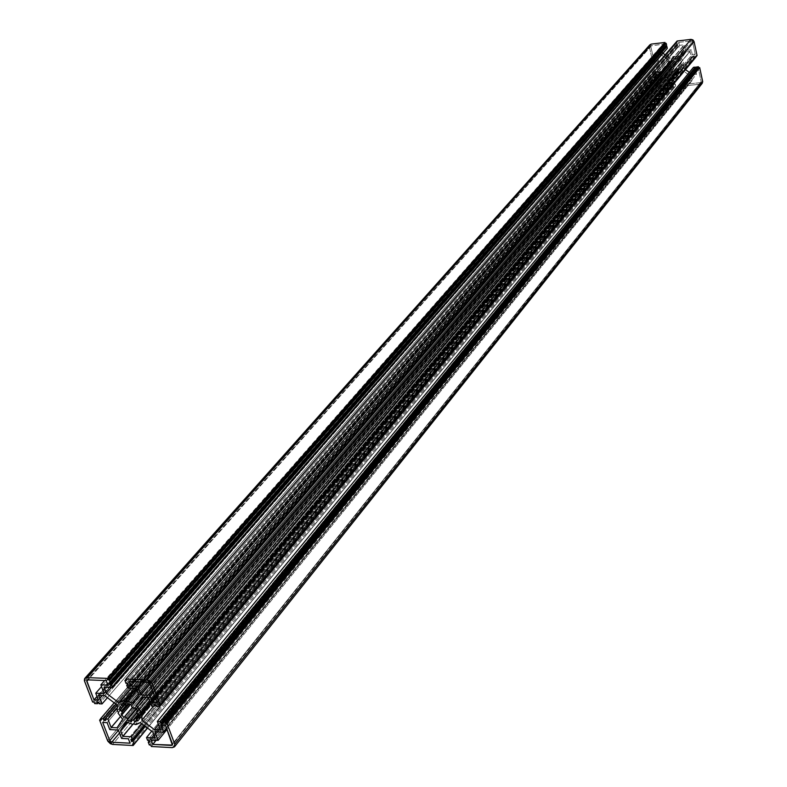 <?xml version="1.0" encoding="UTF-8"?>
<svg xmlns="http://www.w3.org/2000/svg" width="787" height="787" viewBox="0 0 787 787"><rect width="100%" height="100%" fill="white"/><g stroke="black" fill="none" stroke-linecap="round" stroke-linejoin="round"><path stroke-width="0.59" stroke-dasharray="3.94 2.95" d="M670.937 64.691L127.966 705.142L670.937 64.691L671.222 65.596L670.15 65.931L671.655 68.194L672.452 67.446L132.747 707.336L672.452 67.446L674.036 68.597L136.131 708.556L674.036 68.597L672.452 67.446L671.655 68.194L132.58 707.218L671.655 68.194L670.15 65.931L121.011 713.907L670.15 65.931L671.222 65.596L130.445 704.375L671.222 65.596L670.937 64.691M126.54 704.975L670.819 63.767L669.648 63.678L124.917 704.375L669.648 63.678L670.111 61.199L669.648 63.678L670.819 63.767L126.54 704.975M119.821 706.982L670.111 61.199L671.193 61.73L124.838 704.227L672.196 60.284L671.193 61.73L670.111 61.199L119.821 706.982M124.68 703.952L672.196 60.284L124.68 703.952M121.316 704.68L671.35 59.419L672.196 60.284L671.35 59.419L121.316 704.68M673.505 58.159L671.35 59.419L673.505 58.159L124.336 703.342L673.505 58.159L673.967 59.251L673.505 58.159M125.3 705.054L673.967 59.251L125.3 705.054M675.807 59.045L673.967 59.251L675.807 59.045L675.767 57.894L127.76 703.489L675.767 57.894L678.364 58.612L675.767 57.894L675.807 59.045L129.186 703.883L675.807 59.045M131.931 705.132L678.364 58.612L131.488 706.519L677.922 59.625L679.515 60.776L677.922 59.625L678.364 58.612L131.931 705.132M134.213 708.575L679.515 60.776L134.213 708.575M135.275 707.661L680.312 60.028L135.275 707.661M681.827 62.291L680.312 60.028L681.827 62.291L138.138 711.33L681.827 62.291L680.745 62.626L681.827 62.291M137.548 710.376L680.745 62.626L137.548 710.376M681.149 64.475L680.745 62.626L681.149 64.475L682.319 64.554L139.427 714.744L682.319 64.554L681.857 67.043L682.319 64.554L681.149 64.475L137.607 714.36L681.149 64.475M139.289 718.275L681.857 67.043L680.775 66.501L139.447 714.891L680.775 66.501L679.752 67.948L680.775 66.501L681.857 67.043L139.289 718.275M137.115 718.078L679.752 67.948L137.115 718.078M137.774 720.567L680.607 68.813L679.752 67.948L680.607 68.813L137.774 720.567M678.443 70.063L680.607 68.813L678.443 70.063L136.702 719.525L678.443 70.063L677.991 68.971L678.443 70.063M138.482 714.547L677.991 68.971L138.482 714.547M676.151 69.177L677.991 68.971L676.151 69.177L676.19 70.318L131.331 721.709L676.19 70.318L673.603 69.6L676.19 70.318L676.151 69.177L137.115 712.737L676.151 69.177M136.495 708.969L674.036 68.597L136.495 708.969M659.693 86.078L660.883 86.954L119.496 733.002L660.883 86.954L659.752 86.275L656.958 73.939L102.694 722.446L656.958 73.939L659.899 73.614L107.111 722.663L659.899 73.614L660.932 78.228L109.786 729.598L660.932 78.228L666.628 77.598L118.355 730.031L666.628 77.598L667.878 83.186L121.582 738.422L667.878 83.186L672.393 82.694L128.389 738.777L672.393 82.694L673.052 85.626L130.081 743.194L673.052 85.626L660.883 86.954L673.052 85.626L672.393 82.694L667.878 83.186L666.628 77.598L660.932 78.228L659.899 73.614L656.958 73.939L659.693 86.078L118.453 730.297L659.693 86.078M700.381 82.655L172.451 744.01L701.158 81.563L700.381 82.655L688.054 84.002L156.151 740.242L688.054 84.002L687.415 81.051L151.094 739.977L687.415 81.051L692.078 80.54L167.011 729.421L692.078 80.54L690.829 74.814L154.931 731.723L690.829 74.814L696.505 74.185L166.618 728.369L696.505 74.185L695.511 69.63L160.991 725.27L695.511 69.63L698.512 69.295L165.545 725.496L698.512 69.295L701.158 81.563L698.512 69.295L695.511 69.63L696.505 74.185L690.829 74.814L692.078 80.54L687.415 81.051L688.054 84.002L700.381 82.655L172.501 744.148L700.381 82.655M692.56 41.76L691.34 40.875L147.867 682.103L691.34 40.875L692.501 41.563L695.246 54.165L157.006 702.575L695.246 54.165L692.235 54.51L155.541 698.649L692.235 54.51L691.222 49.817L152.894 691.527L691.222 49.817L685.428 50.496L150.101 684.051L685.428 50.496L684.188 44.8L141.414 681.867L684.188 44.8L679.594 45.341L134.459 681.611L679.594 45.341L678.945 42.35L128.999 681.414L678.945 42.35L691.34 40.875L678.945 42.35L679.594 45.341L684.188 44.8L685.428 50.496L691.222 49.817L692.235 54.51L695.246 54.165L692.56 41.76L149.973 683.696L692.56 41.76M651.606 45.597L88.055 679.899L651.095 45.823L663.844 44.141L106.127 680.568L663.844 44.141L664.503 47.122L107.858 685.103L664.503 47.122L659.86 47.673L104.641 680.509L659.86 47.673L661.149 53.427L104.199 693.554L661.149 53.427L655.532 54.087L101.533 686.608L655.532 54.087L656.545 58.632L98.395 700.086L656.545 58.632L653.603 58.976L96.988 696.436L653.603 58.976L650.839 46.699L653.603 58.976L656.545 58.632L655.532 54.087L661.149 53.427L659.86 47.673L664.503 47.122L663.844 44.141L651.606 45.597L87.682 679.879L651.606 45.597M701.178 84.042L686.894 85.635L686.677 84.652L685.693 84.76L685.28 82.891L686.274 82.783L686.008 81.602L685.024 81.71L684.611 79.841L690.258 79.221L689.402 75.277L682.083 69.954L679.437 71.627L677.558 71.302L677.027 72.07L672.698 71.007L668.055 77.638L127.179 722.505L668.055 77.638L672.698 71.007L126.117 721.895L672.698 71.007L677.027 72.07L677.558 71.302L133.662 723.469L677.558 71.302L678.404 71.912L135.108 724.561L678.404 71.912L682.083 69.954L140.312 722.574L682.083 69.954L689.402 75.277L152.835 732.048L689.402 75.277L690.258 79.221L155.069 737.999L690.258 79.221L684.611 79.841L151.704 731.192L684.611 79.841L685.024 81.71L147.562 740.37L685.024 81.71L686.008 81.602L149.068 740.449L686.008 81.602L686.274 82.783L149.737 742.22L686.274 82.783L685.28 82.891L149.245 740.911L685.28 82.891L685.693 84.76L149.294 744.945L685.693 84.76L686.677 84.652L150.799 745.033L686.677 84.652L686.894 85.635L151.36 746.509L686.894 85.635L700.696 84.14L172.314 747.64L700.696 84.14L702.24 83.314M162.575 723.145L696.79 67.957L696.574 66.964L696.79 67.957L162.575 723.145M695.659 68.085L696.79 67.957L695.659 68.085M160.499 729.952L694.705 72.965L693.485 67.318L694.705 72.965L160.499 729.952M158.521 724.66L690.72 73.407L694.705 72.965L690.72 73.407L158.521 724.66M153.544 706.146L683.401 68.085L685.516 69.63L683.401 68.085L684.041 63.914L150.681 703.706L684.041 63.914L683.195 63.294L684.1 65.006L683.401 68.085L153.544 706.146M689.323 72.384L690.72 73.407L689.323 72.384M149.953 701.768L683.195 63.294L149.904 701.62L683.736 62.527L681.335 58.681L143.854 697.252L681.335 58.681L686.057 51.962L142.26 697.184L686.057 51.962L690.051 51.489L148.33 697.43L690.051 51.489L691.281 57.176L151.566 706.057L691.281 57.176L693.18 56.959L155.649 704.749L693.18 56.959L692.963 55.966L153.888 704.68L692.963 55.966L694.164 55.828L155.718 704.749L694.164 55.828L694.38 56.821L156.279 706.264L694.38 56.821L696.279 56.605L694.38 56.821L694.164 55.828L692.963 55.966L693.18 56.959L691.281 57.176L690.051 51.489L686.057 51.962L681.335 58.681L683.332 61.475L683.195 63.294L149.953 701.768M696.249 56.477L696.062 55.602L158.62 704.877L696.062 55.602L697.066 55.493L696.062 55.602L696.249 56.477M126.441 680.568L677.341 42.026L677.115 41.022L677.341 42.026L126.441 680.568M125.969 679.309L676.338 42.144L677.341 42.026L676.338 42.144L125.969 679.309M126.018 683.401L676.761 44.042L676.338 42.144L676.761 44.042L126.018 683.401M127.533 683.45L677.755 43.924L676.761 44.042L677.755 43.924L127.533 683.45M128.222 685.28L678.02 45.125L677.755 43.924L678.02 45.125L128.222 685.28M127.75 684.021L677.017 45.243L678.02 45.125L677.017 45.243L127.75 684.021M127.799 688.104L677.44 47.131L677.017 45.243L677.44 47.131L127.799 688.104M136.426 688.438L683.116 46.463L677.44 47.131L683.116 46.463L136.426 688.438M138.709 694.508L683.992 50.457L683.116 46.463L683.992 50.457L138.709 694.508M133.003 703.273L679.279 57.185L683.992 50.457L679.279 57.185L674.931 56.133L136.456 688.507L674.931 56.133L674.39 56.91L674.931 56.133L676.043 56.182L679.279 57.185L133.003 703.273M125.408 701.719L674.39 56.91L673.544 56.3L134.42 688.359L673.544 56.3L669.875 58.277L131.114 688.231L669.875 58.277L665.172 54.854L669.875 58.277L672.511 56.585L674.39 56.91L125.408 701.719M663.008 53.29L662.556 52.965L111.242 687.464L662.556 52.965L661.67 48.991L103.953 687.179L661.67 48.991L667.307 48.332L661.67 48.991L663.008 53.29M665.822 46.167L665.635 45.361L109.177 682.762L665.635 45.361L666.628 45.243L665.635 45.361L665.822 46.167M649.344 45.902L649.373 46.876L84.563 681.247L649.373 46.876L652.462 60.629L92.62 702.043L652.462 60.629L653.446 60.51L652.462 60.629L649.373 46.876L649.865 44.82M94.096 702.102L653.446 60.51L94.096 702.102M94.666 703.598L653.663 61.504L653.446 60.51L653.663 61.504L94.666 703.598M98.68 702.329L655.532 61.288L653.663 61.504L655.532 61.288L98.68 702.329M96.899 702.23L655.305 60.304L655.532 61.288L655.305 60.304L96.899 702.23M98.67 702.299L656.486 60.166L655.305 60.304L656.486 60.166L98.67 702.299M99.251 703.794L656.712 61.15L656.486 60.166L656.712 61.15L99.251 703.794M107.435 697.705L658.571 60.933L656.712 61.15L658.571 60.933L107.435 697.705M98.769 695.403L657.312 55.297L658.571 60.933L657.312 55.297L98.769 695.403M104.71 695.639L661.257 54.844L657.312 55.297L661.257 54.844L104.71 695.639M117.204 705.103L668.566 60.146L661.257 54.844L668.566 60.146L667.947 64.318L117.243 711.035L667.947 64.318L668.793 64.937L667.878 63.235L668.566 60.146L117.204 705.103M118.68 712.127L668.793 64.937L118.04 713.12L668.252 65.705L670.642 69.522L122.615 719.249L670.642 69.522L666.009 76.152L117.056 727.788L666.009 76.152L662.074 76.585L120.273 716.711L662.074 76.585L660.824 70.987L116.781 708.654L660.824 70.987L658.965 71.204L117.037 704.965L658.965 71.204L659.181 72.178L105.665 720.42L659.181 72.178L658.001 72.315L117.037 704.965L658.001 72.315L657.784 71.332L115.935 704.129L657.784 71.332L655.925 71.538L114.184 702.811L655.925 71.538L656.142 72.522L101.1 720.203L656.142 72.522L655.158 72.63L100.628 718.974L655.158 72.63L658.227 86.245L107.544 740.557L658.227 86.245L661.218 88.419L112.63 744.404L661.218 88.419L674.852 86.944L147.533 728.034L674.852 86.944L674.636 85.96L674.852 86.944L660.726 88.419L658.935 87.554L658.227 86.245L655.158 72.63L656.142 72.522L655.925 71.538L657.784 71.332L658.001 72.315L659.181 72.178L658.965 71.204L660.824 70.987L662.074 76.585L666.009 76.152L670.642 69.522L668.655 66.747L668.793 64.937L118.68 712.127M132.59 744.049L674.636 85.96L132.59 744.049M147.395 727.936L675.62 85.852L674.636 85.96L675.62 85.852L147.395 727.936M145.339 726.381L675.207 83.993L675.62 85.852L675.207 83.993L145.339 726.381M144.395 725.663L674.223 84.101L675.207 83.993L674.223 84.101L144.395 725.663M130.849 739.485L673.957 82.92L674.223 84.101L673.957 82.92L130.849 739.485M144.041 725.398L674.951 82.812L673.957 82.92L674.951 82.812L144.041 725.398M141.975 723.833L674.538 80.943L674.951 82.812L674.538 80.943L141.975 723.833M132.737 724.414L668.92 81.563L674.538 80.943L668.92 81.563L132.737 724.414M668.055 77.638L668.92 81.563L668.055 77.638M677.027 72.07L133.77 723.548L677.027 72.07M671.882 60.619L122.408 706.559M680.116 67.564L136.741 718.61M700.991 82.33L172.363 745.082M651.036 45.882L86.885 680.175"/><path stroke-width="1.18" d="M121.916 712.274L121.513 710.897L126.54 704.975L121.513 710.897L119.713 710.504L121.513 710.897L121.916 712.274L127.966 705.142L121.916 712.274L122.575 713.671L130.445 704.375L122.575 713.671L121.916 712.274M132.747 707.336L123.854 717.547L132.58 707.218L123.854 717.547L121.011 713.907L122.575 713.671L121.011 713.907L123.854 717.547L132.747 707.336M124.917 704.375L119.713 710.504L119.821 706.982L121.611 708.015L119.821 706.982L119.713 710.504L124.917 704.375M124.838 704.227L121.611 708.015L124.68 703.952L122.831 706.136L121.316 704.68L124.336 703.342L125.3 705.054L128.084 705.172L129.186 703.883L128.084 705.172L127.76 703.489L128.084 705.172L125.3 705.054L124.336 703.342L122.674 703.814L121.316 704.68L122.831 706.136L121.611 708.015L124.838 704.227M127.76 703.489L131.931 705.132L131.488 706.519L131.931 705.132L127.76 703.489M131.488 706.519L134.213 708.575L135.275 707.661L138.138 711.33L136.554 711.566L137.548 710.376L136.554 711.566L137.607 714.36L139.427 714.744L137.607 714.36L136.554 711.566L138.138 711.33L135.275 707.661L134.213 708.575L131.488 706.519M139.427 714.744L139.289 718.275L137.489 717.232L139.289 718.275L139.427 714.744M139.447 714.891L136.259 719.102L137.115 718.078L136.259 719.102L137.774 720.567L134.734 721.876L136.702 719.525L134.734 721.876L133.78 720.174L138.482 714.547L133.78 720.174L130.996 720.046L137.115 712.737L130.996 720.046L131.331 721.709L130.996 720.046L133.78 720.174L134.734 721.876L137.774 720.567L136.259 719.102L139.447 714.891M127.179 720.056L136.495 708.969L127.179 720.056L127.612 718.698L127.179 720.056L131.331 721.709L127.179 720.056M136.131 708.556L127.612 718.698L124.897 716.642L127.612 718.698L136.131 708.556M109.747 740.665L118.453 730.297L109.747 740.665L102.694 722.446L109.747 740.665L111.774 742.21L130.081 743.194L128.389 738.777L121.582 738.422L118.355 730.031L109.786 729.598L107.111 722.663L102.694 722.446L107.111 722.663L109.786 729.598L118.355 730.031L121.582 738.422L128.389 738.777L130.081 743.194L111.774 742.21L109.747 740.665M119.496 733.002L111.774 742.21L119.496 733.002M171.487 745.417L172.501 744.148L171.487 745.417L152.767 744.413L172.363 745.082L165.545 725.496L160.991 725.27L163.558 732.156L154.931 731.723L158.167 740.341L151.094 739.977L152.767 744.413L156.151 740.242L152.767 744.413L151.094 739.977L158.167 740.341L167.011 729.421L158.167 740.341L154.931 731.723L163.558 732.156L166.618 728.369L163.558 732.156L160.991 725.27L165.545 725.496L172.451 744.01L172.402 745.043L171.487 745.417M147.867 682.103L149.973 683.696L157.006 702.575L149.973 683.696L148.812 682.398L128.999 681.414L130.721 685.969L137.695 686.234L140.942 694.891L149.766 695.255L152.432 702.378L157.006 702.575L152.432 702.378L155.541 698.649L152.432 702.378L149.766 695.255L152.894 691.527L149.766 695.255L140.942 694.891L150.101 684.051L140.942 694.891L137.695 686.234L141.414 681.867L137.695 686.234L130.721 685.969L134.459 681.611L130.721 685.969L128.999 681.414L147.867 682.103M86.777 681.335L86.885 680.175L87.682 679.879L106.127 680.568L87.682 679.879L86.708 680.509L93.968 699.899L98.395 700.086L95.739 693.209L104.199 693.554L100.854 684.828L107.858 685.103L106.127 680.568L107.858 685.103L100.854 684.828L104.641 680.509L100.854 684.828L104.199 693.554L95.739 693.209L101.533 686.608L95.739 693.209L98.395 700.086L93.968 699.899L96.988 696.436L93.968 699.899L86.777 681.335L88.055 679.899L86.777 681.335M140.312 722.574L135.108 724.561L133.662 723.469L135.108 724.561L136.633 724.384L140.312 722.574L152.835 732.048L140.312 722.574M155.069 737.999L152.835 732.048L155.069 737.999L146.5 737.557L155.069 737.999M151.704 731.192L146.5 737.557L151.704 731.192M147.562 740.37L146.5 737.557L147.562 740.37L149.068 740.449L147.562 740.37M149.737 742.22L149.068 740.449L149.737 742.22L148.241 742.141L149.737 742.22M149.245 740.911L148.241 742.141L149.245 740.911M149.294 744.945L148.241 742.141L149.294 744.945L150.799 745.033L149.294 744.945M151.36 746.509L150.799 745.033L151.36 746.509L172.314 747.64L151.36 746.509M174.734 744.138L174.517 746.814L172.314 747.64L174.596 746.706L174.734 744.138L702.653 81.405L174.734 744.138L166.992 723.351L174.734 744.138M174.517 746.804L702.24 83.314L702.653 81.405L699.692 67.633L166.992 723.351L165.467 723.283L698.689 67.751L699.692 67.633L166.992 723.351L165.467 723.283L164.916 721.777L698.472 66.757L698.689 67.751L165.467 723.283L164.916 721.777L162.024 721.64L696.574 66.964L698.472 66.757L164.916 721.777L162.024 721.64L162.575 723.145L160.755 723.056L695.659 68.085L160.755 723.056L160.194 721.551L695.374 67.102L695.59 68.095L695.374 67.102L160.194 721.551L157.311 721.413L693.485 67.318L695.374 67.102L693.485 67.318L157.311 721.413L160.499 729.952L154.449 729.647L158.521 724.66L154.449 729.647L141.906 720.164L153.544 706.146L141.906 720.164L141.926 714.212L141.906 720.164L154.449 729.647L160.499 729.952L157.311 721.413L160.194 721.551L160.755 723.056L162.575 723.145L162.024 721.64L696.574 66.964L698.472 66.757L698.689 67.751L699.692 67.633L702.712 81.887L701.178 84.042M685.516 69.63L689.323 72.384L685.516 69.63M150.681 703.706L141.926 714.212L140.47 713.12L149.953 701.768L140.47 713.12L141.129 712.117L140.47 713.12L141.926 714.212L150.681 703.706M149.904 701.62L141.129 712.117L149.904 701.62M136.535 705.939L141.129 712.117L136.535 705.939L143.854 697.252L136.535 705.939L142.26 697.184L136.535 705.939M148.33 697.43L142.26 697.184L148.33 697.43L151.566 706.057L148.33 697.43M155.649 704.749L154.459 706.185L151.566 706.057L154.459 706.185L155.649 704.749M153.888 704.68L154.459 706.185L153.888 704.68L155.718 704.749L153.888 704.68M156.279 706.264L155.718 704.749L156.279 706.264L159.181 706.392L156.279 706.264M696.279 56.605L159.181 706.392L696.279 56.605M158.62 704.877L159.181 706.392L158.62 704.877L160.145 704.945L158.62 704.877M697.066 55.493L160.145 704.945L697.066 55.493L694.065 41.583L152.265 683.775L160.145 704.945L152.265 683.775L694.065 41.583L691.016 39.37L147.012 679.811L152.265 683.775L150.14 681.03L147.012 679.811L691.016 39.37L677.115 41.022L125.871 679.043L147.012 679.811L125.871 679.043L126.441 680.568L124.926 680.509L125.969 679.309L124.926 680.509L126.018 683.401L127.533 683.45L128.222 685.28L126.707 685.221L127.75 684.021L126.707 685.221L127.799 688.104L136.426 688.438L138.709 694.508L133.003 703.273L126.058 700.715L133.003 703.273L138.709 694.508L136.426 688.438L127.799 688.104L126.707 685.221L128.222 685.28L127.533 683.45L126.018 683.401L124.926 680.509L126.441 680.568L125.871 679.043L677.115 41.022L691.016 39.37L692.944 39.891L694.065 41.583L697.066 55.493M136.456 688.507L125.408 701.719L123.953 700.627L125.408 701.719L136.456 688.507M134.42 688.359L123.953 700.627L134.42 688.359M118.778 702.663L123.953 700.627L121.05 701.217L118.778 702.663L131.114 688.231L118.778 702.663L106.265 693.19L118.778 702.663M665.172 54.854L663.008 53.29L665.172 54.854M111.242 687.464L106.265 693.19L111.242 687.464M103.953 687.179L106.265 693.19L103.953 687.179L112.462 687.504L103.953 687.179M667.307 48.332L112.462 687.504L667.307 48.332L666.894 46.433L111.37 684.641L112.462 687.504L111.37 684.641L666.894 46.433L665.9 46.551L109.875 684.582L111.37 684.641L109.875 684.582L665.822 46.167L666.894 46.433L667.307 48.332M109.177 682.762L109.875 684.582L109.177 682.762L110.682 682.821L109.177 682.762M649.344 45.902L651.272 44.102L664.995 42.468L665.222 43.462L666.205 43.344L666.628 45.243L110.682 682.821L666.628 45.243L666.205 43.344L109.58 679.948L110.682 682.821L109.58 679.948L666.205 43.344L665.222 43.462L108.085 679.889L109.58 679.948L108.085 679.889L665.222 43.462L664.995 42.468L107.504 678.374L108.085 679.889L107.504 678.374L664.995 42.468L651.272 44.102L86.806 677.627L107.504 678.374L86.806 677.627L651.272 44.102L649.865 44.82L84.829 678.345M84.563 681.247L84.819 678.355L86.806 677.627L84.612 678.63L84.347 680.519L92.62 702.043L84.563 681.247M92.62 702.043L94.096 702.102L94.666 703.598L97.47 703.716L98.68 702.329L97.47 703.716L96.899 702.23L98.67 702.299L99.251 703.794L102.054 703.912L107.435 697.705L102.054 703.912L98.769 695.403L104.71 695.639L117.204 705.103L117.243 711.035L117.204 705.103L104.71 695.639L98.769 695.403L102.054 703.912L99.251 703.794L98.67 702.299L96.899 702.23L97.47 703.716L94.666 703.598L94.096 702.102L92.62 702.043M117.243 711.035L118.68 712.127L118.04 713.12L118.68 712.127L117.243 711.035M122.615 719.249L118.04 713.12L122.615 719.249L117.056 727.788L122.615 719.249M120.273 716.711L111.144 727.493L117.056 727.788L111.144 727.493L120.273 716.711M116.781 708.654L107.898 719.072L111.144 727.493L107.898 719.072L116.781 708.654M117.037 704.965L105.094 718.934L107.898 719.072L105.094 718.934L117.037 704.965L103.894 720.331L105.665 720.42L105.094 718.934L105.665 720.42L103.894 720.331L117.037 704.965M115.935 704.129L103.323 718.856L103.894 720.331L103.323 718.856L115.935 704.129M114.184 702.811L100.529 718.718L103.323 718.856L100.529 718.718L114.184 702.811M101.1 720.203L100.529 718.718L101.1 720.203L99.624 720.125L101.1 720.203M100.628 718.974L99.624 720.125L100.628 718.974M107.544 740.557L99.624 720.125L107.888 741.265L110.347 743.676L112.63 744.404L107.544 740.557M147.533 728.034L133.151 745.515L112.63 744.404L133.151 745.515L132.59 744.049L134.075 744.128L147.395 727.936L134.075 744.128L133.003 741.334L145.339 726.381L133.003 741.334L131.518 741.256L144.395 725.663L131.518 741.256L130.849 739.485L132.334 739.564L144.041 725.398L132.334 739.564L131.262 736.76L141.975 723.833L131.262 736.76L122.802 736.327L132.737 724.414L122.802 736.327L120.539 730.425L127.179 722.505L120.539 730.425L126.117 721.895L133.013 724.453L126.117 721.895L120.539 730.425L122.802 736.327L131.262 736.76L132.334 739.564L130.849 739.485L131.518 741.256L133.003 741.334L134.075 744.128L132.59 744.049L133.151 745.515L147.533 728.034M133.77 723.548L133.013 724.453L133.77 723.548"/></g></svg>
